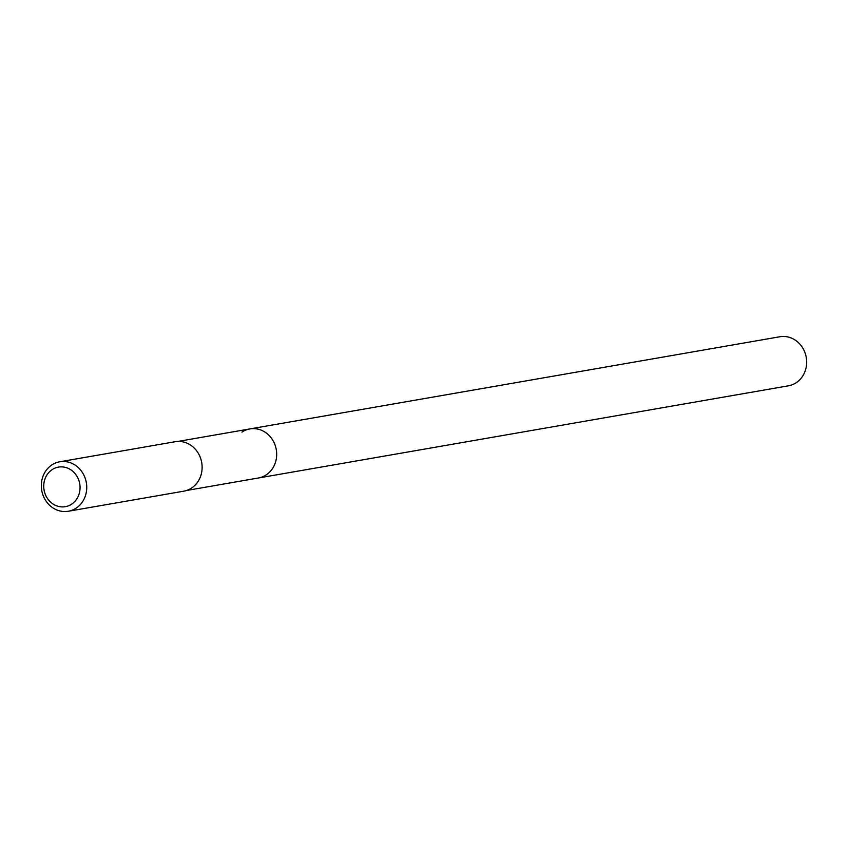 <?xml version="1.0" encoding="UTF-8"?>
<svg xmlns="http://www.w3.org/2000/svg" width="848" height="848" viewBox="0 0 848 848"><rect width="100%" height="100%" fill="white"/><g stroke="black" fill="none" stroke-linecap="round" stroke-linejoin="round"><path stroke-width="1.27" d="M186.465 490.504L788.407 385.819A24.899 22.461 -99.9 0 0 796.314 382.639A24.899 22.461 -99.9 0 0 805.059 352.874A24.899 22.461 -99.9 0 0 779.874 336.751L249.884 428.918A24.899 22.461 80.1 0 1 275.07 445.041A24.899 22.461 80.1 0 1 266.325 474.806A24.899 22.461 80.1 0 1 258.417 477.986A24.899 22.461 -99.9 0 0 266.325 474.806A24.899 22.461 -99.9 0 0 275.07 445.041A24.899 22.461 -99.9 0 0 249.884 428.918A24.899 22.461 80.1 0 0 241.966 432.109M68.328 511.249L183.719 491.183A25.101 22.631 -99.9 0 0 191.69 487.971A25.101 22.631 -99.9 0 0 200.499 457.973A25.101 22.631 -99.9 0 0 175.123 441.723L59.731 461.789A25.101 22.631 80.1 0 1 85.118 478.039A25.101 22.631 80.1 0 1 76.309 508.037A25.101 22.631 80.1 0 1 68.328 511.249A25.101 22.631 80.1 0 1 42.951 494.999A25.101 22.631 80.1 0 1 51.76 465.001A25.101 22.631 80.1 0 1 59.731 461.789M71.709 504.104A20.076 18.105 80.1 0 1 46.608 497.119A20.076 18.105 80.1 0 1 52.078 469.675A20.076 18.105 80.1 0 1 77.179 476.661A20.076 18.105 80.1 0 1 71.709 504.104M177.932 441.437L249.884 428.918"/></g></svg>
